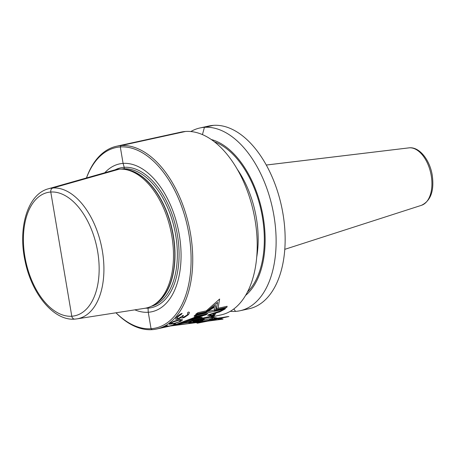 <?xml version="1.0" encoding="UTF-8"?>
<svg xmlns="http://www.w3.org/2000/svg" width="455" height="455" viewBox="0 0 455 455"><rect width="100%" height="100%" fill="white"/><g stroke="black" fill="none" stroke-linecap="round" stroke-linejoin="round"><path stroke-width="0.68" d="M134.851 309.849A75.661 43.396 -102.4 0 0 148.267 312.255A75.661 43.396 77.6 0 0 179.276 234.757A75.661 43.396 77.6 0 0 123.089 163.402L124.226 167.315A1.172 0.955 86 0 1 123.521 168.828L122.076 169.141L123.521 168.828A1.172 0.955 86 0 0 124.226 167.315L123.089 163.402L120.308 146.948L121.047 145.589A93.559 53.662 77.6 0 1 189.826 229.974A93.559 53.662 77.6 0 1 156.634 329.016A93.559 53.662 77.6 0 1 152.18 329.653L151.049 328.709L148.267 312.255L148.046 308.143A1.172 0.955 86 0 0 147.903 307.591M104.815 172.746A75.661 43.396 -102.4 0 1 123.089 163.402L120.308 146.948L121.047 145.589A93.559 53.662 -102.4 0 0 116.588 146.231L181.062 132.104A93.559 53.662 77.6 0 1 185.521 131.467A93.559 53.662 77.6 0 1 254.299 215.852A93.559 53.662 77.6 0 1 221.107 314.888L156.634 329.016M190.844 131.535A93.559 53.662 77.6 0 1 199.972 127.963A93.559 53.662 77.6 0 1 204.431 127.32A93.559 53.662 77.6 0 1 273.21 211.706A93.559 53.662 77.6 0 1 240.018 310.748A93.559 53.662 77.6 0 1 235.559 311.385A93.559 53.662 77.6 0 1 230.236 311.317M199.972 127.963L208.999 125.984A93.559 53.662 77.6 0 1 213.458 125.347A93.559 53.662 77.6 0 1 282.236 209.732A93.559 53.662 77.6 0 1 249.044 308.769L240.018 310.748M116.588 146.231A93.559 53.662 -102.4 0 0 86.45 177.962M115.985 312.79A93.559 53.662 -102.4 0 0 152.18 329.653M116.031 312.784A92.388 52.99 -102.4 0 0 151.049 328.709A92.388 52.99 77.6 0 0 188.916 234.08A92.388 52.99 77.6 0 0 120.308 146.948A92.388 52.99 -102.4 0 0 86.49 177.95M75.035 319.091A3.509 2.866 -94 0 1 71.788 316.231L50.778 192.027A3.509 2.866 -94 0 1 52.86 187.995L119.216 169.175A70.832 40.631 77.6 0 1 123.555 169.254A70.832 40.631 77.6 0 1 170.688 230.156A70.832 40.631 77.6 0 1 153.335 305.186A70.832 40.631 77.6 0 1 144.758 308.308L76.889 318.881A66.635 38.22 77.6 0 0 102.062 249.243A66.635 38.22 77.6 0 0 52.86 187.995L119.216 169.175A70.832 40.631 -102.4 0 0 114.455 170.005L48.384 188.78C27.488 194.211 17.705 228.194 25.15 261.375C31.776 294.027 53.804 321.065 74.836 319.114L76.889 318.881M211.37 139.548A83.219 47.735 77.6 0 1 261.847 210.187A83.219 47.735 77.6 0 1 245.529 295.454M208.032 321.093L223.035 319.131L219.754 318.523L223.035 319.131L208.032 321.093M199.165 322.254L170.267 326.03L199.165 322.254M211.501 316.993L217.524 318.113L211.501 316.993M209.727 317.385L215.647 318.466L228.893 316.521L218.093 318.887L220.533 319.308L209.556 320.758L197.442 323.221L196.543 322.828L200.786 321.895L172.058 325.638L200.786 321.895L196.543 322.828L197.442 323.221L209.556 320.758L220.533 319.308L218.093 318.887L228.893 316.521L215.647 318.466L209.727 317.385M197.51 322.68L198.369 323.016L227.54 316.623L209.209 319.757L212.604 318.534L209.198 318.887L192.311 322.584L194.53 322.567L202.833 320.747L197.174 322.356L208.845 320.201L197.51 322.68L198.369 323.016L227.54 316.623L209.209 319.757L212.604 318.534L209.198 318.887L192.311 322.584L194.53 322.567L202.833 320.747L197.174 322.356L208.845 320.201L197.51 322.68M193.256 320.991L199.853 319.7L204.295 319.33L191.538 322.601L188.768 322.697L191.327 322.066L184.343 322.942L191.327 322.066L188.768 322.697L191.538 322.601L204.295 319.33L199.853 319.7L193.256 320.991M194.342 321.372L192.727 321.463L198.915 320.229L192.727 321.463L198.915 320.229L194.342 321.372M167.144 326.434C177.461 324.978 187.443 321.793 197.089 316.873M215.647 313.125C214.697 315.901 213.088 317.146 210.819 316.868M204.363 312.881L215.573 305.538L216.091 310.31M193.455 319.347L201.764 317.527L195.622 318.056L206.65 314.593L195.314 317.072L195.144 315.542L224.321 309.15L219.532 311.772L207.599 315.332L211.615 315.514L208.595 316.851L191.709 320.548L193.455 319.347M204.085 318.489L191.054 320.9L188.575 321.907L191.208 321.366L188.632 321.89L191.237 320.821L204.085 318.489M209.038 317.254C211.279 317.527 212.883 316.333 213.861 313.666L219.793 311.868L225.14 308.968L225.231 308.308L214.43 310.674L214.271 307.267L205.887 312.545L196.003 314.712L194.217 315.742L194.467 317.448L198.71 316.521C189.115 321.423 179.202 324.597 168.959 326.036M194.188 320.729L198.807 319.763L194.188 320.729M198.113 316.06L173.651 325.285M212.206 316.839L216.563 312.431M206.297 310.85L219.634 299.02L218.025 308.285M196.822 313.893L225.999 307.5L220.624 310.879L208.373 314.786L212.053 315.258L208.839 316.737L191.953 320.434L193.932 319.063L202.242 317.243L196.361 317.545L207.747 313.7L196.412 316.185L196.822 313.893M198.835 319.751L192.664 321.122L198.835 319.751M210.438 317.226L214.726 313.023L220.829 311.038L226.817 307.318L227.159 306.283L216.358 308.649L217.672 302.41L207.821 310.52L197.936 312.687L195.895 314.092L195.496 316.635L199.739 315.702L175.425 324.898M175.681 318.932L175.721 319.274L176.756 319.387L178.9 318.801L181.209 317.476L181.79 318.056L184.281 317.51L188.29 314.775A93.559 53.662 -102.4 0 0 188.586 314.439L189.462 312.648L189.047 312.107L188.199 312.136A93.559 53.662 77.6 0 1 187.471 313.08L187.983 313.723L187.488 314.541A93.559 53.662 77.6 0 1 186.897 315.213L183.399 317.243L182.506 316.947L182.91 316.089A93.559 53.662 -102.4 0 0 183.507 315.412L182.512 315.634A93.559 53.662 77.6 0 1 181.915 316.305L178.514 318.426L176.978 318.403L177.535 317.397A93.559 53.662 -102.4 0 0 178.428 316.384L181.397 314.257A93.559 53.662 -102.4 0 0 182.119 313.302L180.191 314.206L177.336 316.487A93.559 53.662 77.6 0 1 176.142 317.835L175.681 318.932M179.759 319.575L173.907 321.247L169.965 323.329L169.209 324.284L174.055 323.659L180.464 321.48L182.364 320.121L182.398 319.666L179.759 319.575M168.612 326.218L167.03 325.621L165.785 325.894A93.559 53.662 77.6 0 1 159.796 328.271L161.036 327.998A93.559 53.662 -102.4 0 0 165.717 326.263L167.429 326.582L174.015 324.876A93.559 53.662 -102.4 0 0 174.68 324.62L175.755 323.983L174.583 324.017A93.559 53.662 77.6 0 1 173.759 324.421L174.18 324.523L173.605 324.825A93.559 53.662 77.6 0 1 172.934 325.086L168.612 326.218M178.73 320.286L180.066 320.087L180.959 320.513L178.4 322.072L174.612 323.232L170.688 323.761L173.219 321.947L178.73 320.286M163.931 327.026L165.557 326.798M167.622 326.605L159.91 328.3M235.559 311.385L233.819 308.939M121.047 145.589L185.521 131.467L121.047 145.589M202.452 134.583L204.431 127.32L213.458 125.347L204.431 127.32L202.452 134.583M266.306 165.046L409.363 147.824L266.306 165.046M61.283 254.129L50.778 192.027A3.509 2.866 -94 0 1 52.86 187.995A66.635 38.22 -102.4 0 0 48.384 188.78M115.155 169.817A71.583 41.058 -102.4 0 1 124.226 167.315A71.583 41.058 77.6 0 1 177.382 234.82A71.583 41.058 77.6 0 1 148.046 308.143A71.583 41.058 -102.4 0 1 145.469 308.189M151.208 306.317A70.252 40.296 77.6 0 0 174.999 231.339A70.252 40.296 77.6 0 0 123.521 168.828A70.252 40.296 -102.4 0 0 121.149 169.118M124.067 169.311A70.252 40.296 77.6 0 1 172.229 229.82A70.252 40.296 77.6 0 1 153.779 304.924M123.555 169.254L125.239 169.436A70.292 40.319 77.6 0 1 172.007 229.866A70.292 40.319 77.6 0 1 154.791 304.321L153.335 305.186M50.778 192.027A63.131 36.212 77.6 0 1 97.66 251.564A63.131 36.212 77.6 0 1 71.788 316.231A63.131 36.212 -102.4 0 1 24.9 256.688A63.131 36.212 -102.4 0 1 50.778 192.027M408.874 147.869C419.265 146.396 429.804 159.79 432.25 175.272C434.366 190.804 430.771 200.82 421.461 205.319A29.45 16.892 77.6 0 0 431.232 175.602A29.45 16.892 -102.4 0 0 408.874 147.869L266.294 165.029M214.476 141.829A81.866 46.956 77.6 0 1 261.09 210.352A81.866 46.956 77.6 0 1 247.395 292.087M237.391 169.431A77.481 44.442 77.6 0 1 256.671 257.433M421.461 205.319L284.767 249.346"/></g></svg>
